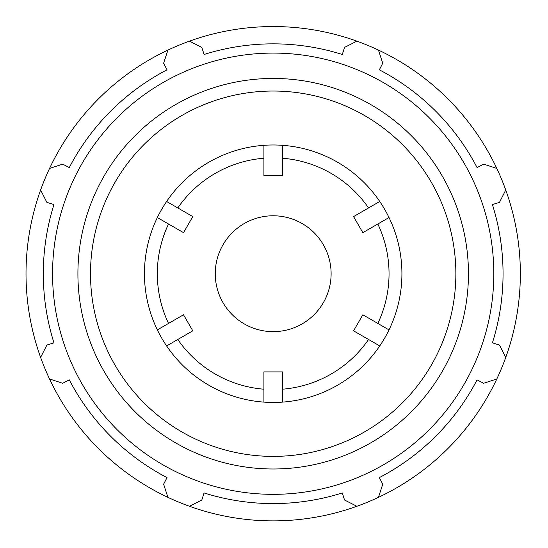 <?xml version="1.0" encoding="UTF-8"?>
<svg xmlns="http://www.w3.org/2000/svg" width="548" height="548" viewBox="0 0 548 548"><rect width="100%" height="100%" fill="white"/><g stroke="black" fill="none" stroke-linecap="round" stroke-linejoin="round"><path stroke-width="0.82" d="M356.878 41.148A247.169 247.169 0 0 0 49.553 378.983A247.169 247.169 0 0 0 505.749 357.406A247.169 247.169 0 0 0 356.878 41.148L344.534 47.416L342.301 54.485A229.865 229.865 0 0 0 204.061 54.485L201.828 47.416L189.492 41.148M40.614 357.406L46.881 345.069L53.951 342.836A229.865 229.865 0 0 1 53.951 204.589L46.881 202.363L40.614 190.019M167.914 497.344L163.619 484.185L167.037 477.609A229.865 229.865 0 0 1 69.288 379.853L62.712 383.278L49.553 378.983M356.878 506.284L344.534 500.016L342.301 492.94A229.865 229.865 0 0 1 204.061 492.94L201.828 500.016L189.492 506.284M496.81 378.983L483.651 383.278L477.075 379.853A229.865 229.865 0 0 1 379.326 477.609L382.744 484.185L378.456 497.344M157.351 329.889L183.518 314.778L192.786 330.834L166.619 345.939M166.619 201.486L192.786 216.597L183.518 232.653L157.351 217.542M282.453 145.316L282.453 175.531L263.91 175.531L263.91 145.316M389.012 217.542L362.845 232.653L353.576 216.597L379.743 201.486M379.743 345.939L353.576 330.834L362.845 314.778L389.012 329.889M282.453 402.116A128.732 128.732 0 0 1 263.91 402.116L263.91 371.893L282.453 371.893L282.453 402.116M282.453 389.203A115.861 115.861 0 0 0 368.564 339.486M377.832 323.43A115.861 115.861 0 0 0 377.832 223.995M368.564 207.945A115.861 115.861 0 0 0 282.453 158.228M263.91 158.228A115.861 115.861 0 0 0 177.799 207.945M168.531 223.995A115.861 115.861 0 0 0 168.531 323.43M177.799 339.486A115.861 115.861 0 0 0 263.91 389.203M273.185 494.337A220.618 220.618 0 0 0 464.245 163.407A220.618 220.618 0 0 0 82.118 163.407A220.618 220.618 0 0 0 273.185 494.337M273.185 402.451A128.732 128.732 0 0 0 401.917 273.712A128.732 128.732 0 0 0 273.185 144.98A128.732 128.732 0 0 0 144.446 273.712A128.732 128.732 0 0 0 273.185 402.451M505.749 190.019L499.481 202.363L492.412 204.589A229.865 229.865 0 0 1 492.412 342.836L499.481 345.069L505.749 357.406M378.456 50.08L382.744 63.239L379.326 69.822A229.865 229.865 0 0 1 477.075 167.572L483.651 164.147L496.81 168.442M49.553 168.442L62.712 164.147L69.288 167.572A229.865 229.865 0 0 1 167.037 69.822L163.619 63.239L167.914 50.08M273.185 331.643A57.93 57.93 0 0 0 331.115 273.712A57.93 57.93 0 0 0 273.185 215.782A57.93 57.93 0 0 0 215.254 273.712A57.93 57.93 0 0 0 273.185 331.643M273.185 456.388A182.676 182.676 0 0 1 90.502 273.712A182.676 182.676 0 0 1 273.185 91.037A182.676 182.676 0 0 1 455.861 273.712A182.676 182.676 0 0 1 273.185 456.388M468.451 273.712A195.266 195.266 0 0 0 273.185 78.446A195.266 195.266 0 0 0 77.912 273.712A195.266 195.266 0 0 0 273.185 468.985A195.266 195.266 0 0 0 468.451 273.712"/></g></svg>
